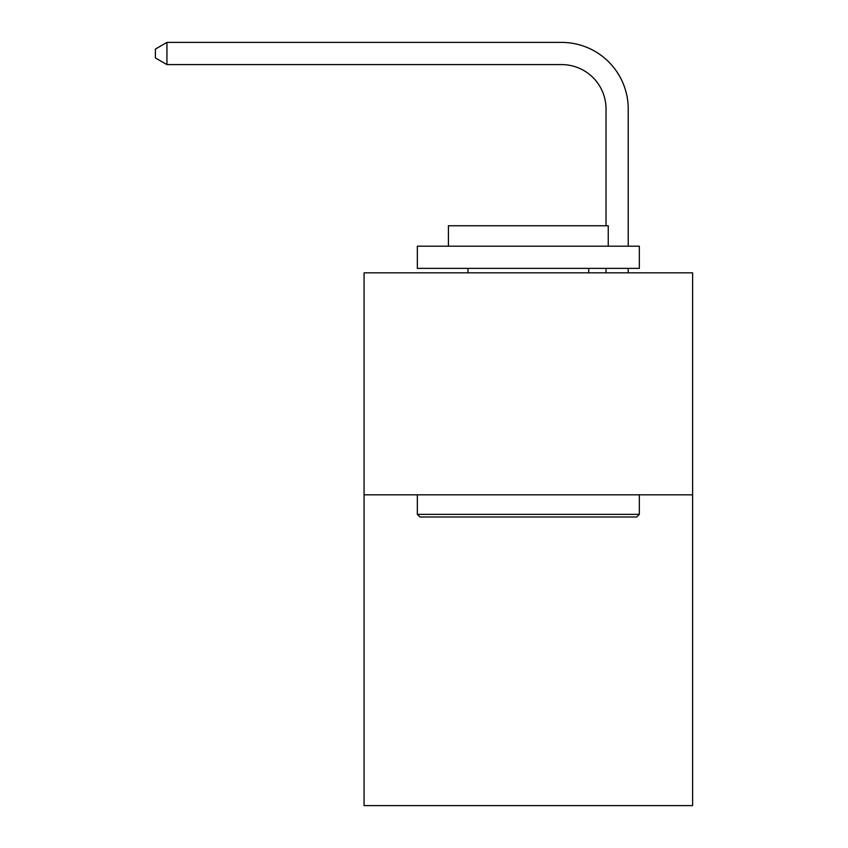 <?xml version="1.0" encoding="UTF-8"?>
<svg xmlns="http://www.w3.org/2000/svg" width="848" height="848" viewBox="0 0 848 848"><rect width="100%" height="100%" fill="white"/><g stroke="black" fill="none" stroke-linecap="round" stroke-linejoin="round"><path stroke-width="1.27" d="M692.604 494.819L692.604 805.6L364.068 805.6L364.068 272.823L692.604 272.823L692.604 494.819L364.068 494.819M606.034 225.759L606.034 109A44.393 44.393 0 0 0 561.63 64.596L166.939 64.596L155.396 57.94L155.396 49.057L166.939 42.4L561.63 42.4A66.6 66.6 0 0 1 628.23 109L628.23 246.185M420.004 517.015L417.343 514.354L639.328 514.354L636.668 517.015L420.004 517.015M639.328 246.185L639.328 268.381L417.343 268.381L417.343 246.185L639.328 246.185M448.422 246.185L448.422 225.759L608.249 225.759L608.249 246.185M639.328 494.819L639.328 514.354M417.343 494.819L417.343 514.354M588.713 268.381L588.713 272.823M467.958 268.381L467.958 272.823M606.034 109A44.393 44.393 0 0 0 561.63 64.596A44.393 44.393 0 0 1 606.034 109A44.393 44.393 0 0 0 561.63 64.596A44.393 44.393 0 0 1 606.034 109A44.393 44.393 0 0 0 561.63 64.596A44.393 44.393 0 0 1 606.034 109A44.393 44.393 0 0 0 561.63 64.596A44.393 44.393 0 0 1 606.034 109A44.393 44.393 0 0 0 561.63 64.596A44.393 44.393 0 0 1 606.034 109A44.393 44.393 0 0 0 561.63 64.596A44.393 44.393 0 0 1 606.034 109A44.393 44.393 0 0 0 561.63 64.596A44.393 44.393 0 0 1 606.034 109A44.393 44.393 0 0 0 561.63 64.596A44.393 44.393 0 0 1 606.034 109A44.393 44.393 0 0 0 561.63 64.596A44.393 44.393 0 0 1 606.034 109A44.393 44.393 0 0 0 561.63 64.596A44.393 44.393 0 0 1 606.034 109A44.393 44.393 0 0 0 561.63 64.596A44.393 44.393 0 0 1 606.034 109A44.393 44.393 0 0 0 561.63 64.596A44.393 44.393 0 0 1 606.034 109A44.393 44.393 0 0 0 561.63 64.596A44.393 44.393 0 0 1 606.034 109A44.393 44.393 0 0 0 561.63 64.596A44.393 44.393 0 0 1 606.034 109A44.393 44.393 0 0 0 561.63 64.596A44.393 44.393 0 0 1 606.034 109A44.393 44.393 0 0 0 561.63 64.596A44.393 44.393 0 0 1 606.034 109A44.393 44.393 0 0 0 561.63 64.596A44.393 44.393 0 0 1 606.034 109A44.393 44.393 0 0 0 561.63 64.596A44.393 44.393 0 0 1 606.034 109A44.393 44.393 0 0 0 561.63 64.596A44.393 44.393 0 0 1 606.034 109A44.393 44.393 0 0 0 561.63 64.596A44.393 44.393 0 0 1 606.034 109A44.393 44.393 0 0 0 561.63 64.596A44.393 44.393 0 0 1 606.034 109A44.393 44.393 0 0 0 561.63 64.596A44.393 44.393 0 0 1 606.034 109A44.393 44.393 0 0 0 561.63 64.596A44.393 44.393 0 0 1 606.034 109A44.393 44.393 0 0 0 561.63 64.596A44.393 44.393 0 0 1 606.034 109A44.393 44.393 0 0 0 561.63 64.596A44.393 44.393 0 0 1 606.034 109A44.393 44.393 0 0 0 561.63 64.596A44.393 44.393 0 0 1 606.034 109A44.393 44.393 0 0 0 561.63 64.596A44.393 44.393 0 0 1 606.034 109A44.393 44.393 0 0 0 561.63 64.596M166.939 64.596L166.939 42.4L561.63 42.4M628.23 268.381L628.23 272.823M606.034 272.823L606.034 268.381"/></g></svg>
